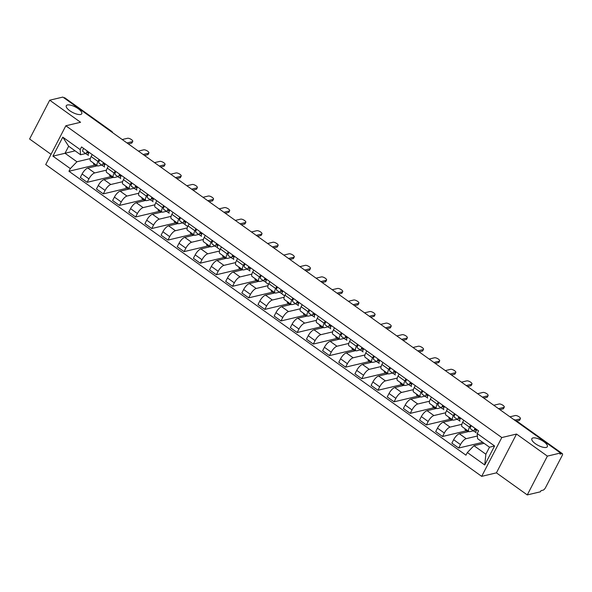 <?xml version="1.0" encoding="UTF-8"?>
<svg xmlns="http://www.w3.org/2000/svg" width="592" height="592" viewBox="0 0 592 592"><rect width="100%" height="100%" fill="white"/><g stroke="black" fill="none" stroke-linecap="round" stroke-linejoin="round"><path stroke-width="0.89" d="M532.963 437.939A8.71 3.064 -152.6 0 1 542.464 440.781A8.71 3.064 -152.6 0 1 547.319 446.686A8.71 3.064 -152.6 0 1 546.216 447.419A8.71 3.064 -152.6 0 1 536.715 444.577A8.71 3.064 -152.6 0 1 531.853 438.672A8.71 3.064 -152.6 0 1 532.963 437.939M67.392 104.984A8.71 3.064 -152.6 0 1 76.893 107.825A8.71 3.064 -152.6 0 1 81.755 113.731A8.71 3.064 -152.6 0 1 80.645 114.463A8.71 3.064 -152.6 0 1 71.144 111.622A8.71 3.064 -152.6 0 1 66.282 105.716A8.71 3.064 -152.6 0 1 67.392 104.984M527.272 494.919L547.378 456.121L560.528 452.998L62.856 97.081L49.713 100.203L80.571 122.278L65.838 125.778L45.725 164.569L481.681 476.353L496.414 472.853L527.272 494.919L540.415 491.797L541.007 490.664L543.049 490.176A2.723 0.962 125.6 0 0 545.543 487.601L562.141 455.588A2.723 0.962 125.6 0 0 562.4 453.687A2.723 0.962 125.6 0 0 561.986 453.642L515.077 420.098A2.723 2.361 -103.4 0 0 513.908 419.661M49.713 100.203L29.6 139.002L51.038 154.334M547.378 456.121L516.52 434.054L501.794 437.555L65.838 125.778M560.528 452.998L559.943 454.131L561.986 453.642M63.899 97.828L64.321 97.724A2.723 0.962 -54.4 0 1 64.728 97.776L111.636 131.32A2.723 0.962 125.6 0 0 111.229 131.276L64.321 97.724M97.332 165.804L87.838 168.061A6.26 2.213 125.6 0 0 82.103 173.981L80.312 177.437L87.15 182.321L88.941 178.873A6.26 2.213 -54.4 0 1 94.676 172.945L106.456 170.148M97.969 161.453L91.131 156.562A6.26 2.213 125.6 0 0 90.532 160.935L97.362 165.827A6.26 2.213 -54.4 0 1 97.969 161.453L99.019 159.426M91.131 156.562L92.182 154.542M111.126 176.623L87.15 182.321M109.927 174.81L109.564 175.506L112.48 177.593M101.802 165.101L98.309 165.93A6.26 2.213 -54.4 0 1 97.362 165.827M113.486 177.356L103.992 179.613A6.26 2.213 125.6 0 0 98.257 185.54L96.466 188.989L103.304 193.873L105.095 190.424A6.26 2.213 -54.4 0 1 110.83 184.497L122.611 181.7M108.336 166.093L107.285 168.121A6.26 2.213 125.6 0 0 106.686 172.487L113.516 177.378A6.26 2.213 -54.4 0 1 114.123 173.005L115.174 170.977M127.28 188.175L103.304 193.873M126.081 186.362L125.719 187.057L128.634 189.144M117.956 176.653L114.463 177.489A6.26 2.213 -54.4 0 1 113.516 177.378M129.641 188.907L120.146 191.164A6.26 2.213 125.6 0 0 114.411 197.092L112.621 200.54L119.458 205.424L121.249 201.976A6.26 2.213 -54.4 0 1 126.984 196.056L138.765 193.251M124.49 177.644L123.439 179.672A6.26 2.213 125.6 0 0 122.84 184.038L129.67 188.929A6.26 2.213 -54.4 0 1 130.277 184.556L131.328 182.536M143.434 199.733L119.458 205.424M142.235 197.913L141.873 198.616L144.788 200.703M134.11 188.212L130.617 189.04A6.26 2.213 -54.4 0 1 129.67 188.929M145.795 200.459L136.301 202.716A6.26 2.213 125.6 0 0 130.566 208.643L128.775 212.091L135.612 216.983L137.403 213.527A6.26 2.213 -54.4 0 1 143.138 207.607L154.919 204.802M140.644 189.196L139.594 191.223A6.26 2.213 125.6 0 0 138.994 195.597L145.824 200.481A6.26 2.213 -54.4 0 1 146.431 196.115L147.482 194.087M159.588 211.285L135.612 216.983M158.39 209.464L158.027 210.167L160.943 212.254M150.264 199.763L146.772 200.592A6.26 2.213 -54.4 0 1 145.824 200.481M161.949 212.017L152.455 214.267A6.26 2.213 125.6 0 0 146.72 220.194L144.929 223.643L151.767 228.534L153.557 225.086A6.26 2.213 -54.4 0 1 159.292 219.158L171.073 216.354M156.799 200.747L155.748 202.775A6.26 2.213 125.6 0 0 155.148 207.148L161.979 212.032A6.26 2.213 -54.4 0 1 162.585 207.666L163.636 205.639M175.743 222.836L151.767 228.534M174.544 221.023L174.181 221.719L177.097 223.806M166.419 211.314L162.926 212.143A6.26 2.213 -54.4 0 1 161.979 212.032M178.103 223.569L168.609 225.826A6.26 2.213 125.6 0 0 162.874 231.746L161.083 235.202L167.921 240.086L169.704 236.637A6.26 2.213 -54.4 0 1 175.447 230.71L187.227 227.913M172.953 212.306L171.902 214.326A6.26 2.213 125.6 0 0 171.303 218.7L178.133 223.591A6.26 2.213 -54.4 0 1 178.74 219.218L179.79 217.19M191.897 234.388L167.921 240.086M190.698 232.575L190.335 233.27L193.251 235.357M182.573 222.866L179.08 223.695A6.26 2.213 -54.4 0 1 178.133 223.591M194.257 235.12L184.763 237.377A6.26 2.213 125.6 0 0 179.028 243.305L177.237 246.753L184.075 251.637L185.858 248.189A6.26 2.213 -54.4 0 1 191.601 242.261L203.382 239.464M189.107 223.857L188.056 225.885A6.26 2.213 125.6 0 0 187.457 230.251L194.287 235.142A6.26 2.213 -54.4 0 1 194.894 230.769L195.945 228.741M208.051 245.939L184.075 251.637M206.852 244.126L206.49 244.822L209.405 246.908M198.727 234.417L195.234 235.253A6.26 2.213 -54.4 0 1 194.287 235.142M210.412 246.672L200.917 248.929A6.26 2.213 125.6 0 0 195.182 254.856L193.392 258.304L200.229 263.188L202.013 259.74A6.26 2.213 -54.4 0 1 207.755 253.82L219.536 251.015M205.261 235.409L204.21 237.436A6.26 2.213 125.6 0 0 203.611 241.802L210.441 246.694A6.26 2.213 -54.4 0 1 211.048 242.32L212.099 240.293M224.205 257.49L200.229 263.188M223.006 255.677L222.644 256.38L225.559 258.467M214.881 245.976L211.388 246.805A6.26 2.213 -54.4 0 1 210.441 246.694M226.566 258.223L217.072 260.48A6.26 2.213 125.6 0 0 211.337 266.407L209.546 269.856L216.383 274.747L218.167 271.291A6.26 2.213 -54.4 0 1 223.909 265.371L235.69 262.567M221.415 246.96L220.365 248.988A6.26 2.213 125.6 0 0 219.765 253.361L226.595 258.245A6.26 2.213 -54.4 0 1 227.202 253.872L228.253 251.852M240.359 269.049L216.383 274.747M239.161 267.229L238.798 267.932L241.714 270.019M231.035 257.527L227.543 258.356A6.26 2.213 -54.4 0 1 226.595 258.245M242.72 269.774L233.226 272.031A6.26 2.213 125.6 0 0 227.491 277.959L225.7 281.407L232.538 286.299L234.321 282.85A6.26 2.213 -54.4 0 1 240.063 276.923L251.844 274.118M237.57 258.512L236.519 260.539A6.26 2.213 125.6 0 0 235.919 264.913L242.75 269.797A6.26 2.213 -54.4 0 1 243.356 265.431L244.407 263.403M256.514 280.601L232.538 286.299M255.315 278.78L254.952 279.483L257.868 281.57M247.19 269.079L243.697 269.908A6.26 2.213 -54.4 0 1 242.75 269.797M263.344 280.63L259.851 281.459A6.26 2.213 -54.4 0 1 258.904 281.348L249.38 283.59A6.26 2.213 125.6 0 0 243.645 289.51L241.854 292.959L248.692 297.85L250.475 294.402A6.26 2.213 -54.4 0 1 256.218 288.474L267.998 285.677M253.724 270.07L252.673 272.091A6.26 2.213 125.6 0 0 252.074 276.464L258.904 281.348A6.26 2.213 -54.4 0 1 259.511 276.982L260.561 274.954M272.668 292.152L248.692 297.85M271.469 290.339L271.106 291.035L274.022 293.121M275.028 292.885L265.534 295.142A6.26 2.213 125.6 0 0 259.799 301.062L258.008 304.517L264.846 309.401L266.629 305.953A6.26 2.213 -54.4 0 1 272.372 300.026L284.153 297.228M269.878 281.622L268.827 283.649A6.26 2.213 125.6 0 0 268.22 288.015L275.058 292.907A6.26 2.213 -54.4 0 1 275.665 288.533L276.716 286.506M288.822 303.703L264.846 309.401M287.623 301.89L287.261 302.586L290.176 304.673M279.498 292.182L276.005 293.018A6.26 2.213 -54.4 0 1 275.058 292.907M291.183 304.436L281.688 306.693A6.26 2.213 125.6 0 0 275.953 312.62L274.163 316.069L281 320.953L282.784 317.504A6.26 2.213 -54.4 0 1 288.526 311.577L300.307 308.78M286.032 293.173L284.981 295.201A6.26 2.213 125.6 0 0 284.375 299.567L291.212 304.458A6.26 2.213 -54.4 0 1 291.819 300.085L292.87 298.057M304.976 315.255L281 320.953M303.777 313.442L303.415 314.145L306.33 316.232M295.652 303.733L292.159 304.569A6.26 2.213 -54.4 0 1 291.212 304.458M307.337 315.987L297.843 318.244A6.26 2.213 125.6 0 0 292.108 324.172L290.317 327.62L297.154 332.512L298.938 329.056A6.26 2.213 -54.4 0 1 304.68 323.136L316.461 320.331M302.186 304.725L301.136 306.752A6.26 2.213 125.6 0 0 300.529 311.126L307.366 316.01A6.26 2.213 -54.4 0 1 307.973 311.636L309.017 309.616M321.13 326.814L297.154 332.512M319.932 324.993L319.569 325.696L322.485 327.783M311.806 315.292L308.314 316.121A6.26 2.213 -54.4 0 1 307.366 316.01M323.491 327.539L313.997 329.796A6.26 2.213 125.6 0 0 308.262 335.723L306.471 339.172L313.309 344.063L315.092 340.615A6.26 2.213 -54.4 0 1 320.834 334.687L332.615 331.883M318.341 316.276L317.29 318.304A6.26 2.213 125.6 0 0 316.683 322.677L323.521 327.561A6.26 2.213 -54.4 0 1 324.127 323.195L325.171 321.167M337.285 338.365L313.309 344.063M336.086 336.545L335.723 337.248L338.639 339.334M327.961 326.843L324.468 327.672A6.26 2.213 -54.4 0 1 323.521 327.561M344.115 338.395L340.622 339.223A6.26 2.213 -54.4 0 1 339.675 339.112L330.151 341.355A6.26 2.213 125.6 0 0 324.416 347.275L322.625 350.723L329.463 355.614L331.246 352.166A6.26 2.213 -54.4 0 1 336.981 346.239L348.769 343.441M334.495 327.827L333.444 329.855A6.26 2.213 125.6 0 0 332.837 334.228L339.675 339.112A6.26 2.213 -54.4 0 1 340.282 334.746L341.325 332.719M353.439 349.916L329.463 355.614M352.24 348.103L351.877 348.799L354.793 350.886M355.799 350.649L346.305 352.906A6.26 2.213 125.6 0 0 340.57 358.826L338.779 362.282L345.617 367.166L347.4 363.717A6.26 2.213 -54.4 0 1 353.135 357.79L364.924 354.993M350.649 339.386L349.598 341.406A6.26 2.213 125.6 0 0 348.991 345.78L355.829 350.671A6.26 2.213 -54.4 0 1 356.436 346.298L357.479 344.27M369.593 361.468L345.617 367.166M368.394 359.655L368.032 360.35L370.947 362.437M360.269 349.946L356.776 350.782A6.26 2.213 -54.4 0 1 355.829 350.671M371.954 362.2L362.459 364.457A6.26 2.213 125.6 0 0 356.724 370.385L354.934 373.833L361.771 378.717L363.555 375.269A6.26 2.213 -54.4 0 1 369.29 369.341L381.078 366.544M366.803 350.938L365.752 352.965A6.26 2.213 125.6 0 0 365.146 357.331L371.983 362.223A6.26 2.213 -54.4 0 1 372.59 357.849L373.633 355.822M385.747 373.019L361.771 378.717M384.548 371.206L384.186 371.902L387.101 373.989M376.423 361.497L372.93 362.334A6.26 2.213 -54.4 0 1 371.983 362.223M388.108 373.752L378.614 376.009A6.26 2.213 125.6 0 0 372.879 381.936L371.088 385.385L377.925 390.269L379.709 386.82A6.26 2.213 -54.4 0 1 385.444 380.9L397.232 378.096M382.957 362.489L381.907 364.517A6.26 2.213 125.6 0 0 381.3 368.883L388.137 373.774A6.26 2.213 -54.4 0 1 388.744 369.401L389.788 367.38M401.901 384.578L377.925 390.269M400.703 382.758L400.34 383.461L403.256 385.547M392.577 373.056L389.085 373.885A6.26 2.213 -54.4 0 1 388.137 373.774M404.262 385.303L394.768 387.56A6.26 2.213 125.6 0 0 389.033 393.488L387.242 396.936L394.08 401.827L395.863 398.372A6.26 2.213 -54.4 0 1 401.598 392.452L413.386 389.647M399.112 374.04L398.061 376.068A6.26 2.213 125.6 0 0 397.454 380.441L404.292 385.325A6.26 2.213 -54.4 0 1 404.891 380.959L405.942 378.932M418.056 396.129L394.08 401.827M416.857 394.309L416.494 395.012L419.41 397.099M408.732 384.608L405.239 385.436A6.26 2.213 -54.4 0 1 404.292 385.325M424.886 396.159L421.393 396.988A6.26 2.213 -54.4 0 1 420.446 396.877L410.922 399.112A6.26 2.213 125.6 0 0 405.187 405.039L403.396 408.487L410.234 413.379L412.017 409.93A6.26 2.213 -54.4 0 1 417.752 404.003L429.54 401.206M415.266 385.592L414.215 387.619A6.26 2.213 125.6 0 0 413.608 391.993L420.446 396.877A6.26 2.213 -54.4 0 1 421.045 392.511L422.096 390.483M434.21 407.681L410.234 413.379M433.011 405.868L432.648 406.563L435.564 408.65M436.57 408.413L427.076 410.67A6.26 2.213 125.6 0 0 421.341 416.59L419.55 420.046L426.388 424.93L428.171 421.482A6.26 2.213 -54.4 0 1 433.906 415.554L445.695 412.757M431.42 397.151L430.369 399.171A6.26 2.213 125.6 0 0 429.762 403.544L436.6 408.436A6.26 2.213 -54.4 0 1 437.199 404.062L438.25 402.035M450.364 419.232L426.388 424.93M449.165 417.419L448.803 418.115L451.718 420.202M441.04 407.71L437.547 408.539A6.26 2.213 -54.4 0 1 436.6 408.436M452.725 419.965L443.23 422.222A6.26 2.213 125.6 0 0 437.495 428.149L435.705 431.598L442.542 436.482L444.326 433.033A6.26 2.213 -54.4 0 1 450.061 427.106L461.849 424.309M447.574 408.702L446.523 410.73A6.26 2.213 125.6 0 0 445.917 415.096L452.754 419.987A6.26 2.213 -54.4 0 1 453.354 415.614L454.404 413.586M466.518 430.784L442.542 436.482M465.319 428.971L464.957 429.666L467.872 431.753M457.194 419.262L453.701 420.098A6.26 2.213 -54.4 0 1 452.754 419.987M468.879 431.516L459.385 433.773A6.26 2.213 125.6 0 0 453.65 439.701L451.859 443.149L458.696 448.033L460.48 444.585A6.26 2.213 -54.4 0 1 466.215 438.665L477.381 436.008M463.728 420.253L462.678 422.281A6.26 2.213 125.6 0 0 462.071 426.647L468.908 431.538A6.26 2.213 -54.4 0 1 469.508 427.165L470.559 425.145M482.672 442.342L458.696 448.033M481.111 441.21L484.027 443.312L473.955 445.702L485.862 454.219L489.495 447.204L477.589 438.687L477.196 433.529L478.573 430.872L81.555 146.934L80.172 149.598L80.571 154.756L68.657 146.239L65.024 153.254L76.93 161.771L90.302 158.597M473.348 430.821L469.856 431.649A6.26 2.213 -54.4 0 1 468.908 431.538M75.117 150.856L52.925 156.155L62.782 137.152L80.172 149.598M85.648 153.55L80.571 154.756M477.196 433.529L494.586 445.968L484.737 464.972L467.347 452.532L473.955 445.702M76.93 161.771L70.322 168.594L68.946 171.258L465.963 455.189L467.347 452.532M70.322 168.594L52.925 156.155M481.681 476.353L501.794 437.555M496.414 472.853L516.52 434.054M94.972 165.072L68.946 171.258M93.773 163.259L93.41 163.954L96.326 166.041M62.782 137.152L68.657 146.239M485.862 454.219L484.737 464.972M489.495 447.204L494.586 445.968M88.349 155.474L88.393 155.504A3.404 1.206 -54.4 0 1 88.349 155.474A3.404 1.206 -54.4 0 1 89.118 152.344M126.991 142.946L132.334 141.68A3.13 1.103 27.4 0 0 132.734 141.414L131.972 142.887A3.13 1.103 -152.6 0 1 131.572 143.146L128.346 143.915M87.594 152.766L87.638 152.795A1.635 0.577 -54.4 0 1 87.616 152.78A1.635 0.577 -54.4 0 1 87.875 151.456M87.638 152.795L88.578 153.298M87.579 152.1L88.844 152.788M88.127 155.052L86.632 154.246A3.404 1.206 -54.4 0 1 86.587 154.216A3.404 1.206 -54.4 0 1 87.357 151.086M86.543 154.186L82.902 151.582A3.404 1.206 -54.4 0 1 82.858 151.552A3.404 1.206 -54.4 0 1 83.627 148.422M132.734 141.414A3.13 1.103 27.4 0 0 130.987 139.29A3.13 1.103 27.4 0 0 127.569 138.269L122.226 139.542M104.503 167.033L104.547 167.062A3.404 1.206 -54.4 0 1 104.503 167.033A3.404 1.206 -54.4 0 1 105.272 163.895M143.146 154.505L148.488 153.232A3.13 1.103 27.4 0 0 148.888 152.965L148.126 154.438A3.13 1.103 -152.6 0 1 147.726 154.704L144.5 155.467M103.748 164.317L103.792 164.347A1.635 0.577 -54.4 0 1 103.77 164.332A1.635 0.577 -54.4 0 1 104.029 163.007M103.792 164.347L104.732 164.85M103.733 163.651L104.999 164.339M104.281 166.604L102.786 165.797A3.404 1.206 -54.4 0 1 102.742 165.767A3.404 1.206 -54.4 0 1 103.511 162.637M102.697 165.738L99.056 163.133A3.404 1.206 -54.4 0 1 99.012 163.103A3.404 1.206 -54.4 0 1 99.782 159.973M148.888 152.965A3.13 1.103 27.4 0 0 147.142 150.849A3.13 1.103 27.4 0 0 143.723 149.828L138.38 151.093M120.657 178.584L120.701 178.614A3.404 1.206 -54.4 0 1 120.657 178.584A3.404 1.206 -54.4 0 1 121.427 175.454M159.3 166.056L164.643 164.783A3.13 1.103 27.4 0 0 165.042 164.524L164.28 165.989A3.13 1.103 -152.6 0 1 163.88 166.256L160.654 167.018M119.902 175.868L119.947 175.898A1.635 0.577 -54.4 0 1 119.924 175.883A1.635 0.577 -54.4 0 1 120.183 174.559M119.947 175.898L120.886 176.401M119.887 175.21L121.153 175.891M120.435 178.155L118.94 177.356A3.404 1.206 -54.4 0 1 118.896 177.326A3.404 1.206 -54.4 0 1 119.665 174.196M118.851 177.289L115.211 174.684A3.404 1.206 -54.4 0 1 115.166 174.655A3.404 1.206 -54.4 0 1 115.936 171.525M165.042 164.524A3.13 1.103 27.4 0 0 163.296 162.4A3.13 1.103 27.4 0 0 159.877 161.379L154.534 162.645M136.811 190.136L136.856 190.165A3.404 1.206 -54.4 0 1 136.811 190.136A3.404 1.206 -54.4 0 1 137.581 187.005M175.454 177.607L180.797 176.335A3.13 1.103 27.4 0 0 181.196 176.076L180.434 177.548A3.13 1.103 -152.6 0 1 180.035 177.807L176.808 178.577M136.056 187.42L136.101 187.449A1.635 0.577 -54.4 0 1 136.079 187.435A1.635 0.577 -54.4 0 1 136.338 186.117M136.101 187.449L137.041 187.96M136.042 186.761L137.307 187.442M136.589 189.714L135.094 188.907A3.404 1.206 -54.4 0 1 135.05 188.878A3.404 1.206 -54.4 0 1 135.82 185.747M135.006 188.841L131.365 186.236A3.404 1.206 -54.4 0 1 131.32 186.214A3.404 1.206 -54.4 0 1 132.09 183.076M181.196 176.076A3.13 1.103 27.4 0 0 179.45 173.952A3.13 1.103 27.4 0 0 176.031 172.931L170.688 174.203M152.965 201.687L153.01 201.717A3.404 1.206 -54.4 0 1 152.965 201.687A3.404 1.206 -54.4 0 1 153.735 198.557M191.608 189.159L196.951 187.886A3.13 1.103 27.4 0 0 197.351 187.627L196.588 189.1A3.13 1.103 -152.6 0 1 196.189 189.359L192.962 190.128M152.211 198.971L152.255 199.001A1.635 0.577 -54.4 0 1 152.233 198.993A1.635 0.577 -54.4 0 1 152.492 197.669M152.255 199.001L153.195 199.511M152.188 198.313L153.461 198.993M152.743 201.265L151.249 200.459A3.404 1.206 -54.4 0 1 151.204 200.429A3.404 1.206 -54.4 0 1 151.974 197.299M151.16 200.392L147.519 197.795A3.404 1.206 -54.4 0 1 147.475 197.765A3.404 1.206 -54.4 0 1 148.244 194.635M197.351 187.627A3.13 1.103 27.4 0 0 195.604 185.503A3.13 1.103 27.4 0 0 192.185 184.482L186.843 185.755M169.12 213.238L169.164 213.268A3.404 1.206 -54.4 0 1 169.12 213.238A3.404 1.206 -54.4 0 1 169.889 210.108M207.762 200.71L213.105 199.445A3.13 1.103 27.4 0 0 213.505 199.178L212.743 200.651A3.13 1.103 -152.6 0 1 212.343 200.91L209.117 201.68M168.365 210.53L168.409 210.56A1.635 0.577 -54.4 0 1 168.387 210.545A1.635 0.577 -54.4 0 1 168.646 209.22M168.409 210.56L169.349 211.063M168.343 209.864L169.615 210.552M168.898 212.817L167.403 212.01A3.404 1.206 -54.4 0 1 167.358 211.98A3.404 1.206 -54.4 0 1 168.128 208.85M167.314 211.951L163.673 209.346A3.404 1.206 -54.4 0 1 163.629 209.316A3.404 1.206 -54.4 0 1 164.398 206.186M213.505 199.178A3.13 1.103 27.4 0 0 211.758 197.055A3.13 1.103 27.4 0 0 208.34 196.033L202.997 197.306M185.266 224.797L187.731 226.551L185.318 224.819A3.404 1.206 -54.4 0 1 185.266 224.797A3.404 1.206 -54.4 0 1 186.043 221.66M223.917 212.262L229.259 210.996A3.13 1.103 27.4 0 0 229.659 210.73L228.897 212.202A3.13 1.103 -152.6 0 1 228.497 212.469L225.271 213.231M184.519 222.081L184.563 222.111A1.635 0.577 -54.4 0 1 184.541 222.096A1.635 0.577 -54.4 0 1 184.8 220.772M184.563 222.111L185.503 222.614M184.497 221.415L185.77 222.104M185.052 224.368L183.557 223.561A3.404 1.206 -54.4 0 1 183.513 223.532A3.404 1.206 -54.4 0 1 184.282 220.402M183.468 223.502L179.827 220.897A3.404 1.206 -54.4 0 1 179.783 220.868A3.404 1.206 -54.4 0 1 180.553 217.738M229.659 210.73A3.13 1.103 27.4 0 0 227.913 208.613A3.13 1.103 27.4 0 0 224.494 207.592L219.151 208.858M201.421 236.349L201.472 236.378A3.404 1.206 -54.4 0 1 201.421 236.349A3.404 1.206 -54.4 0 1 202.198 233.218M240.071 223.82L245.414 222.548A3.13 1.103 27.4 0 0 245.813 222.289L245.051 223.754A3.13 1.103 -152.6 0 1 244.651 224.02L241.425 224.782M200.673 233.633L200.718 233.662A1.635 0.577 -54.4 0 1 200.695 233.648A1.635 0.577 -54.4 0 1 200.954 232.323M200.718 233.662L201.657 234.166M200.651 232.974L201.924 233.655M201.206 235.919L199.711 235.12A3.404 1.206 -54.4 0 1 199.667 235.091A3.404 1.206 -54.4 0 1 200.436 231.953M199.622 235.054L195.982 232.449A3.404 1.206 -54.4 0 1 195.937 232.419A3.404 1.206 -54.4 0 1 196.707 229.289M245.813 222.289A3.13 1.103 27.4 0 0 244.067 220.165A3.13 1.103 27.4 0 0 240.648 219.144L235.305 220.409M220.039 249.654L217.627 247.93A3.404 1.206 -54.4 0 1 217.575 247.9A3.404 1.206 -54.4 0 1 218.352 244.77M256.225 235.372L261.568 234.099A3.13 1.103 27.4 0 0 261.967 233.84L261.205 235.305A3.13 1.103 -152.6 0 1 260.806 235.572L257.579 236.341M216.827 245.184L216.872 245.214A1.635 0.577 -54.4 0 1 216.85 245.199A1.635 0.577 -54.4 0 1 217.109 243.882M216.872 245.214L217.804 245.724M216.805 244.526L218.078 245.206M217.36 247.478L215.865 246.672A3.404 1.206 -54.4 0 1 215.821 246.642A3.404 1.206 -54.4 0 1 216.591 243.512M215.777 246.605L212.136 244A3.404 1.206 -54.4 0 1 212.091 243.978A3.404 1.206 -54.4 0 1 212.861 240.84M261.967 233.84A3.13 1.103 27.4 0 0 260.221 231.716A3.13 1.103 27.4 0 0 256.802 230.695L251.459 231.96M233.729 259.451L233.781 259.481A3.404 1.206 -54.4 0 1 233.729 259.451A3.404 1.206 -54.4 0 1 234.506 256.321M272.379 246.923L277.722 245.65A3.13 1.103 27.4 0 0 278.122 245.391L277.359 246.864A3.13 1.103 -152.6 0 1 276.96 247.123L273.733 247.893M232.982 256.736L233.026 256.765A1.635 0.577 -54.4 0 1 233.004 256.758A1.635 0.577 -54.4 0 1 233.263 255.433M233.026 256.765L233.958 257.276M232.959 256.077L234.232 256.758M233.514 259.03L232.02 258.223A3.404 1.206 -54.4 0 1 231.975 258.193A3.404 1.206 -54.4 0 1 232.745 255.063M231.931 258.156L228.29 255.559A3.404 1.206 -54.4 0 1 228.246 255.529A3.404 1.206 -54.4 0 1 229.015 252.399M278.122 245.391A3.13 1.103 27.4 0 0 276.375 243.268A3.13 1.103 27.4 0 0 272.956 242.246L267.614 243.519M249.883 271.003L249.935 271.032A3.404 1.206 -54.4 0 1 249.883 271.003A3.404 1.206 -54.4 0 1 250.66 267.873M288.533 258.475L293.876 257.209A3.13 1.103 27.4 0 0 294.276 256.943L293.514 258.415A3.13 1.103 -152.6 0 1 293.114 258.674L289.888 259.444M249.136 268.287L249.18 268.324A1.635 0.577 -54.4 0 1 249.158 268.309A1.635 0.577 -54.4 0 1 249.417 266.985M249.18 268.324L250.113 268.827M249.114 267.628L250.386 268.317M249.669 270.581L248.174 269.774A3.404 1.206 -54.4 0 1 248.129 269.745A3.404 1.206 -54.4 0 1 248.899 266.615M248.085 269.715L244.444 267.11A3.404 1.206 -54.4 0 1 244.4 267.081A3.404 1.206 -54.4 0 1 245.169 263.951M294.276 256.943A3.13 1.103 27.4 0 0 292.529 254.819A3.13 1.103 27.4 0 0 289.111 253.798L283.768 255.071M266.037 282.562L268.502 284.315L266.089 282.584A3.404 1.206 -54.4 0 1 266.037 282.562A3.404 1.206 -54.4 0 1 266.814 279.424M304.688 270.026L310.03 268.761A3.13 1.103 27.4 0 0 310.43 268.494L309.668 269.967A3.13 1.103 -152.6 0 1 309.268 270.233L306.042 270.995M265.29 279.846L265.334 279.875A1.635 0.577 -54.4 0 1 265.312 279.861A1.635 0.577 -54.4 0 1 265.571 278.536M265.334 279.875L266.267 280.379M265.268 279.18L266.541 279.868M265.823 282.132L264.328 281.326A3.404 1.206 -54.4 0 1 264.284 281.296A3.404 1.206 -54.4 0 1 265.053 278.166M264.239 281.267L260.598 278.662A3.404 1.206 -54.4 0 1 260.554 278.632A3.404 1.206 -54.4 0 1 261.324 275.502M310.43 268.494A3.13 1.103 27.4 0 0 308.684 266.37A3.13 1.103 27.4 0 0 305.265 265.349L299.922 266.622M284.656 295.867L282.243 294.143A3.404 1.206 -54.4 0 1 282.192 294.113A3.404 1.206 -54.4 0 1 282.969 290.983M320.842 281.585L326.185 280.312A3.13 1.103 27.4 0 0 326.584 280.053L325.822 281.518A3.13 1.103 -152.6 0 1 325.422 281.785L322.196 282.547M281.444 291.397L281.489 291.427A1.635 0.577 -54.4 0 1 281.466 291.412A1.635 0.577 -54.4 0 1 281.725 290.087M281.489 291.427L282.421 291.93M281.422 290.739L282.695 291.419M281.977 293.684L280.482 292.877A3.404 1.206 -54.4 0 1 280.438 292.855A3.404 1.206 -54.4 0 1 281.207 289.717M280.393 292.818L276.753 290.213A3.404 1.206 -54.4 0 1 276.708 290.184A3.404 1.206 -54.4 0 1 277.478 287.053M326.584 280.053A3.13 1.103 27.4 0 0 324.838 277.929A3.13 1.103 27.4 0 0 321.419 276.908L316.076 278.173M298.346 305.664L298.398 305.694A3.404 1.206 -54.4 0 1 298.346 305.664A3.404 1.206 -54.4 0 1 299.123 302.534M336.996 293.136L342.339 291.863A3.13 1.103 27.4 0 0 342.738 291.604L341.976 293.07A3.13 1.103 -152.6 0 1 341.577 293.336L338.35 294.106M297.598 302.949L297.643 302.978A1.635 0.577 -54.4 0 1 297.621 302.963A1.635 0.577 -54.4 0 1 297.872 301.646M297.643 302.978L298.575 303.481M297.576 302.29L298.849 302.971M298.131 305.243L296.636 304.436A3.404 1.206 -54.4 0 1 296.592 304.406A3.404 1.206 -54.4 0 1 297.362 301.276M296.548 304.369L292.907 301.765A3.404 1.206 -54.4 0 1 292.862 301.742A3.404 1.206 -54.4 0 1 293.632 298.605M342.738 291.604A3.13 1.103 27.4 0 0 340.992 289.481A3.13 1.103 27.4 0 0 337.573 288.459L332.23 289.725M314.5 317.216L314.552 317.245A3.404 1.206 -54.4 0 1 314.5 317.216A3.404 1.206 -54.4 0 1 315.277 314.086M353.15 304.688L358.493 303.415A3.13 1.103 27.4 0 0 358.893 303.156L358.13 304.628A3.13 1.103 -152.6 0 1 357.731 304.887L354.504 305.657M313.753 314.5L313.797 314.53A1.635 0.577 -54.4 0 1 313.775 314.515A1.635 0.577 -54.4 0 1 314.026 313.198M313.797 314.53L314.729 315.04M313.73 313.841L315.003 314.522M314.285 316.794L312.791 315.987A3.404 1.206 -54.4 0 1 312.746 315.958A3.404 1.206 -54.4 0 1 313.516 312.828M312.702 315.921L309.061 313.323A3.404 1.206 -54.4 0 1 309.017 313.294A3.404 1.206 -54.4 0 1 309.786 310.164M358.893 303.156A3.13 1.103 27.4 0 0 357.139 301.032A3.13 1.103 27.4 0 0 353.727 300.011L348.385 301.284M330.654 328.767L330.706 328.797A3.404 1.206 -54.4 0 1 330.654 328.767A3.404 1.206 -54.4 0 1 331.431 325.637M369.304 316.239L374.647 314.974A3.13 1.103 27.4 0 0 375.047 314.707L374.285 316.18A3.13 1.103 -152.6 0 1 373.885 316.439L370.659 317.208M329.907 326.051L329.951 326.088A1.635 0.577 -54.4 0 1 329.929 326.074A1.635 0.577 -54.4 0 1 330.181 324.749M329.951 326.088L330.884 326.592M329.885 325.393L331.157 326.081M330.44 328.345L328.945 327.539A3.404 1.206 -54.4 0 1 328.893 327.509A3.404 1.206 -54.4 0 1 329.67 324.379M328.856 327.48L325.215 324.875A3.404 1.206 -54.4 0 1 325.171 324.845A3.404 1.206 -54.4 0 1 325.94 321.715M375.047 314.707A3.13 1.103 27.4 0 0 373.293 312.583A3.13 1.103 27.4 0 0 369.882 311.562L364.539 312.835M346.808 340.319L346.86 340.348A3.404 1.206 -54.4 0 1 346.808 340.319A3.404 1.206 -54.4 0 1 347.585 337.188M385.459 327.79L390.801 326.525A3.13 1.103 27.4 0 0 391.201 326.259L390.439 327.731A3.13 1.103 -152.6 0 1 390.039 327.99L386.813 328.76M346.061 337.61L346.105 337.64A1.635 0.577 -54.4 0 1 346.083 337.625A1.635 0.577 -54.4 0 1 346.335 336.3M346.105 337.64L347.038 338.143M346.039 336.944L347.312 337.632M346.594 339.897L345.099 339.09A3.404 1.206 -54.4 0 1 345.047 339.061A3.404 1.206 -54.4 0 1 345.824 335.93M345.01 339.031L341.369 336.426A3.404 1.206 -54.4 0 1 341.325 336.397A3.404 1.206 -54.4 0 1 342.095 333.266M391.201 326.259A3.13 1.103 27.4 0 0 389.447 324.135A3.13 1.103 27.4 0 0 386.036 323.114L380.693 324.386M362.963 351.877L363.014 351.907A3.404 1.206 -54.4 0 1 362.963 351.877A3.404 1.206 -54.4 0 1 363.732 348.747M401.613 339.349L406.956 338.076A3.13 1.103 27.4 0 0 407.355 337.81L406.593 339.283A3.13 1.103 -152.6 0 1 406.193 339.549L402.967 340.311M362.215 349.162L362.26 349.191A1.635 0.577 -54.4 0 1 362.237 349.176A1.635 0.577 -54.4 0 1 362.489 347.852M362.26 349.191L363.192 349.694M362.193 348.503L363.466 349.184M362.748 351.448L361.253 350.642A3.404 1.206 -54.4 0 1 361.201 350.619A3.404 1.206 -54.4 0 1 361.978 347.482M361.164 350.582L357.524 347.978A3.404 1.206 -54.4 0 1 357.479 347.948A3.404 1.206 -54.4 0 1 358.249 344.818M407.355 337.81A3.13 1.103 27.4 0 0 405.601 335.694A3.13 1.103 27.4 0 0 402.19 334.672L396.847 335.938M379.117 363.429L379.169 363.458A3.404 1.206 -54.4 0 1 379.117 363.429A3.404 1.206 -54.4 0 1 379.886 360.299M417.767 350.901L423.11 349.628A3.13 1.103 27.4 0 0 423.502 349.369L422.74 350.834A3.13 1.103 -152.6 0 1 422.348 351.1L419.121 351.87M378.369 360.713L378.414 360.743A1.635 0.577 -54.4 0 1 378.392 360.728A1.635 0.577 -54.4 0 1 378.643 359.411M378.414 360.743L379.346 361.246M378.347 360.054L379.62 360.735M378.902 363.007L377.407 362.2A3.404 1.206 -54.4 0 1 377.356 362.171A3.404 1.206 -54.4 0 1 378.133 359.041M377.319 362.134L373.678 359.529A3.404 1.206 -54.4 0 1 373.633 359.499A3.404 1.206 -54.4 0 1 374.403 356.369M423.502 349.369A3.13 1.103 27.4 0 0 421.756 347.245A3.13 1.103 27.4 0 0 418.344 346.224L413.001 347.489M395.271 374.98L395.323 375.01A3.404 1.206 -54.4 0 1 395.271 374.98A3.404 1.206 -54.4 0 1 396.041 371.85M433.921 362.452L439.264 361.179A3.13 1.103 27.4 0 0 439.656 360.92L438.894 362.393A3.13 1.103 -152.6 0 1 438.502 362.652L435.275 363.421M394.524 372.264L394.568 372.294A1.635 0.577 -54.4 0 1 394.546 372.279A1.635 0.577 -54.4 0 1 394.797 370.962M394.568 372.294L395.5 372.805M394.501 371.606L395.774 372.287M395.056 374.558L393.562 373.752A3.404 1.206 -54.4 0 1 393.51 373.722A3.404 1.206 -54.4 0 1 394.287 370.592M393.473 373.685L389.832 371.088A3.404 1.206 -54.4 0 1 389.788 371.058A3.404 1.206 -54.4 0 1 390.557 367.921M439.656 360.92A3.13 1.103 27.4 0 0 437.91 358.796A3.13 1.103 27.4 0 0 434.498 357.775L429.156 359.048M411.425 386.532L411.477 386.561A3.404 1.206 -54.4 0 1 411.425 386.532A3.404 1.206 -54.4 0 1 412.195 383.401M450.075 374.003L455.418 372.738A3.13 1.103 27.4 0 0 455.81 372.472L455.048 373.944A3.13 1.103 -152.6 0 1 454.656 374.203L451.43 374.973M410.678 383.816L410.722 383.845A1.635 0.577 -54.4 0 1 410.7 383.838A1.635 0.577 -54.4 0 1 410.952 382.513M410.722 383.845L411.655 384.356M410.656 383.157L411.928 383.845M411.211 386.11L409.716 385.303A3.404 1.206 -54.4 0 1 409.664 385.274A3.404 1.206 -54.4 0 1 410.441 382.143M409.627 385.237L405.986 382.639A3.404 1.206 -54.4 0 1 405.942 382.61A3.404 1.206 -54.4 0 1 406.711 379.479M455.81 372.472A3.13 1.103 27.4 0 0 454.064 370.348A3.13 1.103 27.4 0 0 450.653 369.327L445.31 370.599M427.579 398.083L427.631 398.113A3.404 1.206 -54.4 0 1 427.579 398.083A3.404 1.206 -54.4 0 1 428.349 394.953M466.23 385.555L471.572 384.289A3.13 1.103 27.4 0 0 471.965 384.023L471.202 385.496A3.13 1.103 -152.6 0 1 470.81 385.755L467.576 386.524M426.832 395.375L426.876 395.404A1.635 0.577 -54.4 0 1 426.854 395.389A1.635 0.577 -54.4 0 1 427.106 394.065M426.876 395.404L427.809 395.907M426.81 394.709L428.083 395.397M427.365 397.661L425.87 396.855A3.404 1.206 -54.4 0 1 425.818 396.825A3.404 1.206 -54.4 0 1 426.595 393.695M425.781 396.795L422.14 394.191A3.404 1.206 -54.4 0 1 422.096 394.161A3.404 1.206 -54.4 0 1 422.866 391.031M471.965 384.023A3.13 1.103 27.4 0 0 470.218 381.899A3.13 1.103 27.4 0 0 466.807 380.878L461.464 382.151M443.734 409.642L443.785 409.671A3.404 1.206 -54.4 0 1 443.734 409.642A3.404 1.206 -54.4 0 1 444.503 406.504M482.384 397.114L487.727 395.841A3.13 1.103 27.4 0 0 488.119 395.574L487.357 397.047A3.13 1.103 -152.6 0 1 486.964 397.313L483.731 398.076M442.986 406.926L443.031 406.956A1.635 0.577 -54.4 0 1 443.008 406.941A1.635 0.577 -54.4 0 1 443.26 405.616M443.031 406.956L443.963 407.459M442.964 406.26L444.237 406.948M443.519 409.213L442.024 408.406A3.404 1.206 -54.4 0 1 441.972 408.376A3.404 1.206 -54.4 0 1 442.749 405.246M441.935 408.347L438.295 405.742A3.404 1.206 -54.4 0 1 438.25 405.712A3.404 1.206 -54.4 0 1 439.02 402.582M488.119 395.574A3.13 1.103 27.4 0 0 486.372 393.458A3.13 1.103 27.4 0 0 482.961 392.437L477.618 393.702M459.888 421.193L459.94 421.223A3.404 1.206 -54.4 0 1 459.888 421.193A3.404 1.206 -54.4 0 1 460.657 418.063M498.538 408.665L503.881 407.392A3.13 1.103 27.4 0 0 504.273 407.133L503.511 408.598A3.13 1.103 -152.6 0 1 503.119 408.865L499.885 409.627M459.14 418.477L459.177 418.507A1.635 0.577 -54.4 0 1 459.155 418.492A1.635 0.577 -54.4 0 1 459.414 417.168M459.177 418.507L460.117 419.01M459.118 417.819L460.391 418.5M459.673 420.764L458.178 419.965A3.404 1.206 -54.4 0 1 458.127 419.935A3.404 1.206 -54.4 0 1 458.904 416.805M458.09 419.898L454.449 417.293A3.404 1.206 -54.4 0 1 454.404 417.264A3.404 1.206 -54.4 0 1 455.174 414.134M504.273 407.133A3.13 1.103 27.4 0 0 502.527 405.009A3.13 1.103 27.4 0 0 499.115 403.988L493.772 405.254M476.042 432.745L476.094 432.774A3.404 1.206 -54.4 0 1 476.042 432.745A3.404 1.206 -54.4 0 1 476.812 429.614M515.366 420.054L520.035 418.944A3.13 1.103 27.4 0 0 520.427 418.685L519.665 420.157A3.13 1.103 -152.6 0 1 519.273 420.416L516.72 421.023M475.295 430.029L475.332 430.058A1.635 0.577 -54.4 0 1 475.309 430.044A1.635 0.577 -54.4 0 1 475.568 428.726M475.332 430.058L476.271 430.569M475.272 429.37L476.545 430.051M475.827 432.323L474.333 431.516A3.404 1.206 -54.4 0 1 474.281 431.487A3.404 1.206 -54.4 0 1 475.058 428.356M474.244 431.45L470.603 428.845A3.404 1.206 -54.4 0 1 470.559 428.823A3.404 1.206 -54.4 0 1 471.328 425.685M520.427 418.685A3.13 1.103 27.4 0 0 518.681 416.561A3.13 1.103 27.4 0 0 515.269 415.54L509.927 416.812M466.215 438.665L459.385 433.773M450.061 427.106L443.23 422.222M433.906 415.554L427.076 410.67M417.752 404.003L410.922 399.112M401.598 392.452L394.768 387.56M385.444 380.9L378.614 376.009M369.29 369.341L362.459 364.457M353.135 357.79L346.305 352.906M336.981 346.239L330.151 341.355M320.834 334.687L313.997 329.796M304.68 323.136L297.843 318.244M288.526 311.577L281.688 306.693M272.372 300.026L265.534 295.142M256.218 288.474L249.38 283.59M240.063 276.923L233.226 272.031M223.909 265.371L217.072 260.48M207.755 253.82L200.917 248.929M191.601 242.261L184.763 237.377M175.447 230.71L168.609 225.826M159.292 219.158L152.455 214.267M143.138 207.607L136.301 202.716M126.984 196.056L120.146 191.164M110.83 184.497L103.992 179.613M94.676 172.945L87.838 168.061M453.354 415.614L446.523 410.73M437.199 404.062L430.369 399.171M421.045 392.511L414.215 387.619M404.891 380.959L398.061 376.068M388.744 369.401L381.907 364.517M372.59 357.849L365.752 352.965M356.436 346.298L349.598 341.406M340.282 334.746L333.444 329.855M324.127 323.195L317.29 318.304M307.973 311.636L301.136 306.752M291.819 300.085L284.981 295.201M275.665 288.533L268.827 283.649M259.511 276.982L252.673 272.091M243.356 265.431L236.519 260.539M227.202 253.872L220.365 248.988M211.048 242.32L204.21 237.436M194.894 230.769L188.056 225.885M178.74 219.218L171.902 214.326M162.585 207.666L155.748 202.775M146.431 196.115L139.594 191.223M130.277 184.556L123.439 179.672M114.123 173.005L107.285 168.121M469.508 427.165L462.678 422.281M444.326 433.033L437.495 428.149M428.171 421.482L421.341 416.59M412.017 409.93L405.187 405.039M395.863 398.372L389.033 393.488M379.709 386.82L372.879 381.936M363.555 375.269L356.724 370.385M347.4 363.717L340.57 358.826M331.246 352.166L324.416 347.275M315.092 340.615L308.262 335.723M298.938 329.056L292.108 324.172M282.784 317.504L275.953 312.62M266.629 305.953L259.799 301.062M250.475 294.402L243.645 289.51M234.321 282.85L227.491 277.959M218.167 271.291L211.337 266.407M202.013 259.74L195.182 254.856M185.858 248.189L179.028 243.305M169.704 236.637L162.874 231.746M153.557 225.086L146.72 220.194M137.403 213.527L130.566 208.643M121.249 201.976L114.411 197.092M105.095 190.424L98.257 185.54M88.941 178.873L82.103 173.981M460.48 444.585L453.65 439.701M112.095 132.297A2.723 2.361 -103.4 0 0 111.229 131.276L110.808 131.372M514.663 420.194L515.077 420.098A2.723 0.962 125.6 0 1 515.491 420.142A2.723 2.723 0 0 0 513.878 419.632M132.334 141.68L131.572 143.146M148.488 153.232L147.726 154.704M164.643 164.783L163.88 166.256M180.797 176.335L180.035 177.807M196.951 187.886L196.189 189.359M213.105 199.445L212.343 200.91M229.259 210.996L228.497 212.469M245.414 222.548L244.651 224.02M261.568 234.099L260.806 235.572M277.722 245.65L276.96 247.123M293.876 257.209L293.114 258.674M310.03 268.761L309.268 270.233M326.185 280.312L325.422 281.785M342.339 291.863L341.577 293.336M358.493 303.415L357.731 304.887M374.647 314.974L373.885 316.439M390.801 326.525L390.039 327.99M406.956 338.076L406.193 339.549M423.11 349.628L422.348 351.1M439.264 361.179L438.502 362.652M455.418 372.738L454.656 374.203M471.572 384.289L470.81 385.755M487.727 395.841L486.964 397.313M503.881 407.392L503.119 408.865M520.035 418.944L519.273 420.416M515.491 420.142L562.4 453.687M112.643 132.682A2.723 2.723 0 0 0 111.636 131.32M82.858 151.552L86.587 154.216M99.012 163.103L102.742 165.767M115.166 174.655L118.896 177.326M131.32 186.214L135.05 188.878M147.475 197.765L151.204 200.429M163.629 209.316L167.358 211.98M179.783 220.868L183.513 223.532M195.937 232.419L199.667 235.091M217.575 247.9L220.039 249.661M212.091 243.978L215.821 246.642M228.246 255.529L231.975 258.193M244.4 267.081L248.129 269.745M260.554 278.632L264.284 281.296M282.192 294.113L284.656 295.874M276.708 290.184L280.438 292.855M292.862 301.742L296.592 304.406M309.017 313.294L312.746 315.958M325.171 324.845L328.893 327.509M341.325 336.397L345.047 339.061M357.479 347.948L361.201 350.619M373.633 359.499L377.356 362.171M389.788 371.058L393.51 373.722M405.942 382.61L409.664 385.274M422.096 394.161L425.818 396.825M438.25 405.712L441.972 408.376M454.404 417.264L458.127 419.935M470.559 428.823L474.281 431.487"/></g></svg>
